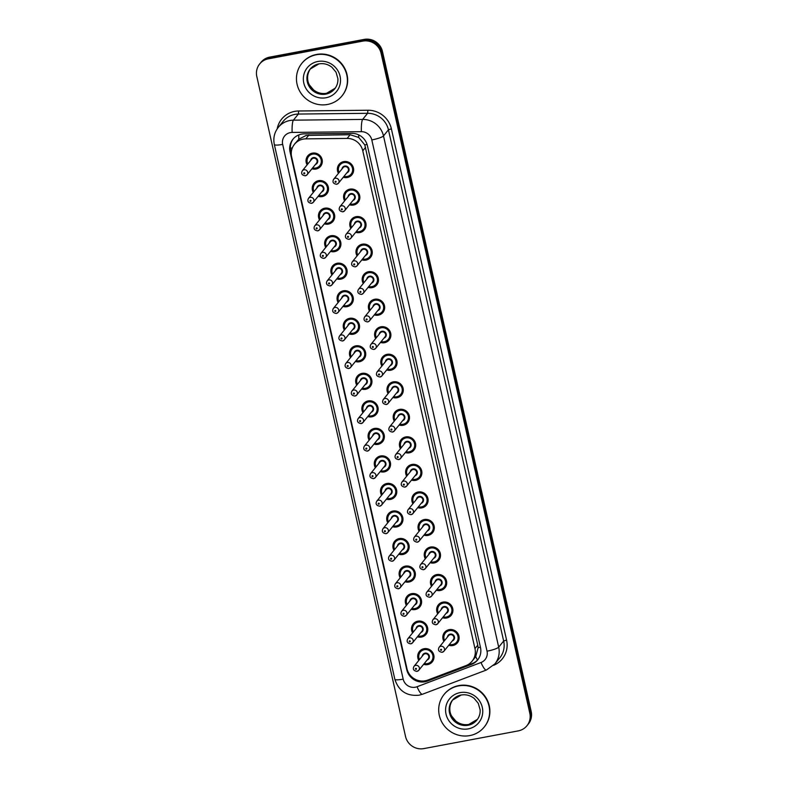 <?xml version="1.0" encoding="UTF-8"?>
<svg xmlns="http://www.w3.org/2000/svg" width="788" height="788" viewBox="0 0 788 788"><rect width="100%" height="100%" fill="white"/><g stroke="black" fill="none" stroke-linecap="round" stroke-linejoin="round"><path stroke-width="1.18" d="M344.651 200.871A8.274 7.969 39 0 1 349.921 189.14A8.274 7.969 39 0 1 358.136 202.299A8.274 7.969 39 0 1 349.468 204.781M350.857 228.402A8.274 7.969 39 0 1 356.127 216.67A8.274 7.969 39 0 1 364.342 229.83A8.274 7.969 39 0 1 355.674 232.312M357.062 255.942A8.274 7.969 39 0 1 362.332 244.201A8.274 7.969 39 0 1 370.547 257.361A8.274 7.969 39 0 1 361.879 259.843M363.268 283.473A8.274 7.969 39 0 1 368.538 271.732A8.274 7.969 39 0 1 376.753 284.892A8.274 7.969 39 0 1 368.085 287.374M369.474 311.004A8.274 7.969 39 0 1 374.743 299.263A8.274 7.969 39 0 1 382.958 312.422A8.274 7.969 39 0 1 374.29 314.904M375.679 338.535A8.274 7.969 39 0 1 380.949 326.793A8.274 7.969 39 0 1 389.164 339.953A8.274 7.969 39 0 1 380.496 342.435M381.885 366.065A8.274 7.969 39 0 1 387.154 354.324A8.274 7.969 39 0 1 395.369 367.484A8.274 7.969 39 0 1 386.701 369.966M388.08 393.596A8.274 7.969 39 0 1 393.35 381.855A8.274 7.969 39 0 1 401.565 395.015A8.274 7.969 39 0 1 392.907 397.497M394.286 421.127A8.274 7.969 39 0 1 399.555 409.386A8.274 7.969 39 0 1 407.77 422.545A8.274 7.969 39 0 1 399.102 425.037M400.491 448.658A8.274 7.969 39 0 1 405.761 436.916A8.274 7.969 39 0 1 413.976 450.076A8.274 7.969 39 0 1 405.308 452.568M406.697 476.188A8.274 7.969 39 0 1 411.966 464.457A8.274 7.969 39 0 1 420.181 477.617A8.274 7.969 39 0 1 411.513 480.099M412.902 503.719A8.274 7.969 39 0 1 418.172 491.988A8.274 7.969 39 0 1 426.387 505.147A8.274 7.969 39 0 1 417.719 507.63M419.108 531.25A8.274 7.969 39 0 1 424.377 519.519A8.274 7.969 39 0 1 432.592 532.678A8.274 7.969 39 0 1 423.924 535.16M425.313 558.781A8.274 7.969 39 0 1 430.583 547.049A8.274 7.969 39 0 1 438.798 560.209A8.274 7.969 39 0 1 430.13 562.691M431.519 586.311A8.274 7.969 39 0 1 436.788 574.58A8.274 7.969 39 0 1 445.003 587.74A8.274 7.969 39 0 1 436.335 590.222M437.724 613.842A8.274 7.969 39 0 1 442.994 602.111A8.274 7.969 39 0 1 451.209 615.27A8.274 7.969 39 0 1 442.541 617.753M443.92 641.373A8.274 7.969 39 0 1 449.19 629.642A8.274 7.969 39 0 1 457.414 642.801A8.274 7.969 39 0 1 448.746 645.283M338.446 173.34A8.274 7.969 39 0 1 343.716 161.609A8.274 7.969 39 0 1 351.931 174.769A8.274 7.969 39 0 1 343.263 177.251M313.319 192.4A8.274 7.969 39 0 1 318.588 180.669A8.274 7.969 39 0 1 326.803 193.828A8.274 7.969 39 0 1 318.135 196.311M319.524 219.931A8.274 7.969 39 0 1 324.794 208.199A8.274 7.969 39 0 1 333.009 221.359A8.274 7.969 39 0 1 324.341 223.841M325.73 247.462A8.274 7.969 39 0 1 330.999 235.73A8.274 7.969 39 0 1 339.214 248.89A8.274 7.969 39 0 1 330.546 251.372M331.935 274.992A8.274 7.969 39 0 1 337.205 263.261A8.274 7.969 39 0 1 345.42 276.421A8.274 7.969 39 0 1 336.752 278.903M338.141 302.533A8.274 7.969 39 0 1 343.41 290.792A8.274 7.969 39 0 1 351.625 303.951A8.274 7.969 39 0 1 342.957 306.434M344.336 330.064A8.274 7.969 39 0 1 349.606 318.322A8.274 7.969 39 0 1 357.831 331.482A8.274 7.969 39 0 1 349.163 333.964M350.542 357.594A8.274 7.969 39 0 1 355.812 345.853A8.274 7.969 39 0 1 364.026 359.013A8.274 7.969 39 0 1 355.358 361.495M356.747 385.125A8.274 7.969 39 0 1 362.017 373.384A8.274 7.969 39 0 1 370.232 386.544A8.274 7.969 39 0 1 361.564 389.026M362.953 412.656A8.274 7.969 39 0 1 368.223 400.915A8.274 7.969 39 0 1 376.437 414.074A8.274 7.969 39 0 1 367.769 416.556M369.158 440.187A8.274 7.969 39 0 1 374.428 428.445A8.274 7.969 39 0 1 382.643 441.605A8.274 7.969 39 0 1 373.975 444.087M375.364 467.717A8.274 7.969 39 0 1 380.634 455.976A8.274 7.969 39 0 1 388.848 469.136A8.274 7.969 39 0 1 380.18 471.628M381.569 495.248A8.274 7.969 39 0 1 386.839 483.507A8.274 7.969 39 0 1 395.054 496.676A8.274 7.969 39 0 1 386.386 499.159M387.775 522.779A8.274 7.969 39 0 1 393.045 511.048A8.274 7.969 39 0 1 401.259 524.207A8.274 7.969 39 0 1 392.591 526.689M393.98 550.31A8.274 7.969 39 0 1 399.25 538.578A8.274 7.969 39 0 1 407.465 551.738A8.274 7.969 39 0 1 398.797 554.22M400.186 577.84A8.274 7.969 39 0 1 405.456 566.109A8.274 7.969 39 0 1 413.67 579.269A8.274 7.969 39 0 1 405.002 581.751M406.381 605.371A8.274 7.969 39 0 1 411.651 593.64A8.274 7.969 39 0 1 419.876 606.799A8.274 7.969 39 0 1 411.208 609.282M412.587 632.902A8.274 7.969 39 0 1 417.857 621.171A8.274 7.969 39 0 1 426.072 634.33A8.274 7.969 39 0 1 417.404 636.812M418.792 660.433A8.274 7.969 39 0 1 424.062 648.701A8.274 7.969 39 0 1 432.277 661.861A8.274 7.969 39 0 1 423.609 664.343M307.113 164.869A8.274 7.969 39 0 1 312.383 153.138A8.274 7.969 39 0 1 320.598 166.298A8.274 7.969 39 0 1 311.93 168.78M472.101 661.181L475.716 656.64L478.109 647.687L477.764 645.185L364.805 144.933L358.707 137.437L350.148 134.718L306.148 135.447L298.78 139.23L294.485 144.273A15.504 14.942 -141 0 0 291.619 156.832L406.963 668.677A15.504 14.942 -141 0 0 427.776 680.083L465.954 665.614A15.504 14.942 -141 0 0 472.101 661.181A15.504 14.942 -141 0 0 474.967 648.622L362.776 150.794A15.504 14.942 -141 0 0 347.153 138.422L305.803 138.865A15.504 14.942 -141 0 0 303.163 139.121A15.504 14.942 -141 0 0 294.485 144.273M529.802 713.189L530.491 712.332A15.504 14.942 39 0 1 527.625 724.891A15.504 14.942 39 0 0 530.491 712.332L381.766 52.372L530.491 712.332L531.191 711.475A15.504 14.942 39 0 1 528.324 724.034L526.936 725.748A15.504 14.942 39 0 1 518.248 730.89L423.806 748.6A15.504 14.942 39 0 1 405.534 736.485L256.809 76.525A15.504 14.942 39 0 1 259.676 63.966A15.504 14.942 39 0 1 268.363 58.824L362.795 41.114A15.504 14.942 39 0 1 381.067 53.229L529.802 713.189A15.504 14.942 39 0 1 526.936 725.748M362.795 41.114L363.495 40.257A15.504 14.942 39 0 1 381.766 52.372A15.504 14.942 39 0 0 363.495 40.257L269.053 57.967L363.495 40.257L364.194 39.4A15.504 14.942 39 0 1 382.466 51.515L531.191 711.475M259.676 63.966L260.375 63.109A15.504 14.942 39 0 1 269.053 57.967A15.504 14.942 39 0 0 260.375 63.109L261.064 62.252A15.504 14.942 39 0 1 269.752 57.11L364.194 39.4M301.597 134.118A15.504 14.942 -141 0 0 292.909 139.269A15.504 14.942 -141 0 0 290.043 151.828L406.746 669.652A15.504 14.942 -141 0 0 427.549 681.049L471.46 664.412A15.504 14.942 -141 0 0 477.607 659.989A15.504 14.942 -141 0 0 480.473 647.421L367.415 145.721A15.504 14.942 -141 0 0 351.783 133.349L304.237 133.862A15.504 14.942 -141 0 0 301.597 134.118M291.245 153.187L290.742 150.971A15.504 14.942 39 0 1 293.274 138.846M477.952 659.546A15.504 14.942 39 0 1 472.16 663.555L428.248 680.192A15.504 14.942 39 0 1 419.049 680.674M327.522 104.459A25.846 24.901 39 0 1 300.405 92.354A25.846 24.901 39 0 1 301.853 63.335A25.846 24.901 39 0 1 316.323 54.766A25.846 24.901 39 0 1 343.45 66.872A25.846 24.901 39 0 1 342.002 95.89A25.846 24.901 39 0 1 327.522 104.459M301.853 63.335L302.109 63.01A25.846 24.901 39 0 1 316.589 54.441A25.846 24.901 39 0 1 343.706 66.547A25.846 24.901 39 0 1 342.258 95.565L342.002 95.89M469.756 735.598A25.846 24.901 39 0 1 442.639 723.492A25.846 24.901 39 0 1 444.087 694.474A25.846 24.901 39 0 1 458.557 685.905A25.846 24.901 39 0 1 485.684 698.001A25.846 24.901 39 0 1 484.236 727.029A25.846 24.901 39 0 1 469.756 735.598M444.087 694.474L444.343 694.149A25.846 24.901 39 0 1 458.823 685.58A25.846 24.901 39 0 1 485.94 697.685A25.846 24.901 39 0 1 484.492 726.703L484.236 727.029M308.807 135.162L305.803 138.865M292.328 147.917A15.504 2.62 167.3 0 1 290.378 148.203M295.667 142.805A5.171 4.984 -141 0 0 294.614 144.106M367.07 144.46A15.504 2.62 167.3 0 1 364.805 144.933M358.707 137.437A15.504 2.699 -90.6 0 1 358.727 134.896M480.424 647.194A15.504 2.62 167.3 0 1 478.109 647.687M298.78 139.23A15.504 2.699 -90.6 0 1 298.8 134.935M477.518 660.019A15.504 3.615 -110.7 0 1 475.716 656.64M350.148 134.718L347.153 138.422M365.573 147.356L362.776 150.794M477.764 645.185L474.967 648.622M269.752 57.11L268.363 58.824M382.466 51.515L381.067 53.229M290.742 150.971L290.043 151.828M290.378 132.601A10.333 9.958 -141 0 0 282.675 144.401L403.18 679.128A10.333 9.958 -141 0 0 417.049 686.732L481.015 662.501A10.333 9.958 -141 0 0 487.023 651.174L371.808 139.929A10.333 9.958 -141 0 0 361.387 131.675L292.131 132.423A10.333 9.958 -141 0 0 290.378 132.601M278.292 127.37A20.675 19.927 39 0 1 289.876 120.515A20.675 19.927 39 0 1 293.392 120.17L298.356 114.053A20.675 19.927 -141 0 0 294.83 114.398A20.675 19.927 -141 0 0 283.256 121.253L278.292 127.37C274.352 132.463 273.032 138.176 274.332 144.529A10.333 1.753 -12.7 0 0 282.675 144.401M274.332 144.529L394.837 679.256C398.669 691.007 406.726 696.336 419.009 695.213L422.457 694.248A10.333 2.413 -110.7 0 1 417.049 686.732M277.189 128.877A23.256 22.409 39 0 1 294.712 111.374A23.256 22.409 39 0 1 298.672 110.99L367.917 110.241A23.256 22.409 39 0 1 391.37 128.799L506.576 640.043A23.256 22.409 39 0 1 493.633 665.299M292.131 132.423A10.333 1.803 -90.6 0 1 293.392 120.17L362.647 119.421L367.602 113.305L298.356 114.053L298.672 110.99M361.387 131.675A10.333 1.803 -90.6 0 1 362.647 119.421A20.675 19.927 39 0 1 383.49 135.92L388.445 129.803A20.675 19.927 -141 0 0 367.602 113.305L367.917 110.241M371.808 139.929A10.333 1.753 -12.7 0 0 383.49 135.92L498.696 647.155L503.66 641.048L388.445 129.803L391.37 128.799M487.023 651.174A10.333 1.753 -12.7 0 0 498.696 647.155A20.675 19.927 39 0 1 494.874 663.91L499.838 657.793A20.675 19.927 -141 0 0 503.66 641.048L506.576 640.043M422.457 694.248L486.413 670.017A10.333 2.413 -110.7 0 1 481.015 662.501M394.837 679.256A10.333 1.753 -12.7 0 0 403.18 679.128M472.16 663.555L471.46 664.412M428.248 680.192L427.549 681.049M309.901 154.044L308.236 156.093L306.63 161.176L307.527 164.357A7.752 7.466 39 0 1 312.58 153.522A7.752 7.466 39 0 1 320.283 165.864A7.752 7.466 39 0 1 312.363 168.248M312.619 167.933A7.24 6.974 -141 0 0 321.13 159.777A7.24 6.974 -141 0 0 312.609 154.133A7.24 6.974 -141 0 0 307.803 164.022M310.639 160.525A3.615 3.487 39 0 1 317.594 160.181A3.615 3.487 39 0 1 315.456 164.436M302.287 170.829C300.888 173.567 301.883 175.222 305.281 175.822L307.103 174.729L316.5 163.146A3.103 2.985 -141 0 0 313.417 158.211A3.103 2.985 -141 0 0 311.684 159.245L302.287 170.829A3.103 2.985 39 0 1 307.281 171.252A3.103 2.985 39 0 1 305.37 175.763M304.375 173.813A0.512 0.502 -141 0 0 304.759 173.222A0.512 0.502 -141 0 0 304.148 172.818A0.512 0.502 -141 0 0 303.764 173.409A0.512 0.502 -141 0 0 304.375 173.813M341.234 162.525L339.579 164.564L337.963 169.647L338.87 172.828A7.752 7.466 39 0 1 343.913 161.993A7.752 7.466 39 0 1 351.615 174.335A7.752 7.466 39 0 1 343.696 176.719M343.952 176.404A7.24 6.974 -141 0 0 352.472 168.258A7.24 6.974 -141 0 0 343.942 162.604A7.24 6.974 -141 0 0 339.135 172.503M341.972 168.996A3.615 3.487 39 0 1 348.926 168.652A3.615 3.487 39 0 1 346.789 172.907M333.619 179.3C332.221 182.038 333.216 183.702 336.614 184.293L338.436 183.21L347.833 171.617A3.103 2.985 -141 0 0 344.75 166.682A3.103 2.985 -141 0 0 343.016 167.716L333.619 179.3A3.103 2.985 39 0 1 338.613 179.723A3.103 2.985 39 0 1 336.703 184.234M335.481 181.289A0.512 0.502 -141 0 0 335.097 181.88A0.512 0.502 -141 0 0 335.708 182.284A0.512 0.502 -141 0 0 336.092 181.693A0.512 0.502 -141 0 0 335.481 181.289M310.216 69.048L318.933 63.887C323.641 63.099 327.956 64.202 331.876 67.216L336.033 72.191L337.904 78.711C338.091 82.563 337.018 85.961 334.683 88.886A15.75 15.179 39 0 1 325.858 94.117A15.75 15.179 39 0 1 309.329 86.739A15.75 15.179 39 0 1 310.216 69.048A15.75 15.179 39 0 1 318.815 63.867M326.015 97.742A18.853 18.173 39 0 1 303.794 83.016A18.853 18.173 39 0 1 317.84 61.484A18.853 18.173 39 0 1 340.061 76.209A18.853 18.173 39 0 1 326.015 97.742M334.979 88.512A15.75 15.179 39 0 1 326.468 93.368A15.75 15.179 39 0 1 310.068 86.197A15.75 15.179 39 0 1 310.521 68.674M316.106 181.585L314.442 183.624L312.826 188.706L313.732 191.888A7.752 7.466 39 0 1 318.785 181.053A7.752 7.466 39 0 1 326.488 193.395A7.752 7.466 39 0 1 318.559 195.779M318.825 195.463A7.24 6.974 -141 0 0 327.335 187.317A7.24 6.974 -141 0 0 318.815 181.664A7.24 6.974 -141 0 0 314.008 191.563M316.845 188.056A3.615 3.487 39 0 1 323.789 187.711A3.615 3.487 39 0 1 321.662 191.967M308.492 198.359C307.093 201.098 308.088 202.762 311.487 203.353L313.309 202.27L322.706 190.676A3.103 2.985 -141 0 0 319.623 185.741A3.103 2.985 -141 0 0 317.889 186.776L308.492 198.359A3.103 2.985 39 0 1 313.476 198.783A3.103 2.985 39 0 1 311.565 203.294M310.57 201.344A0.512 0.502 -141 0 0 310.964 200.753A0.512 0.502 -141 0 0 310.354 200.349A0.512 0.502 -141 0 0 309.97 200.94A0.512 0.502 -141 0 0 310.57 201.344M322.312 209.115L320.647 211.154L319.032 216.237L319.938 219.419A7.752 7.466 39 0 1 324.991 208.584A7.752 7.466 39 0 1 332.694 220.926A7.752 7.466 39 0 1 324.764 223.309M325.03 222.994A7.24 6.974 -141 0 0 333.541 214.848A7.24 6.974 -141 0 0 325.02 209.194A7.24 6.974 -141 0 0 320.204 219.094M323.041 215.587A3.615 3.487 39 0 1 329.995 215.242A3.615 3.487 39 0 1 327.867 219.497M314.698 225.89C313.299 228.628 314.294 230.293 317.692 230.884L319.514 229.8L328.911 218.207A3.103 2.985 -141 0 0 325.828 213.272A3.103 2.985 -141 0 0 324.085 214.306L314.698 225.89A3.103 2.985 39 0 1 319.682 226.314A3.103 2.985 39 0 1 317.771 230.825M316.776 228.875A0.512 0.502 -141 0 0 317.16 228.284A0.512 0.502 -141 0 0 316.559 227.88A0.512 0.502 -141 0 0 316.175 228.471A0.512 0.502 -141 0 0 316.776 228.875M328.517 236.646L326.853 238.685L325.237 243.768L326.143 246.949A7.752 7.466 39 0 1 331.196 236.114A7.752 7.466 39 0 1 338.899 248.456A7.752 7.466 39 0 1 330.97 250.84M331.226 250.525A7.24 6.974 -141 0 0 339.746 242.379A7.24 6.974 -141 0 0 331.226 236.725A7.24 6.974 -141 0 0 326.409 246.624M329.246 243.118A3.615 3.487 39 0 1 336.2 242.783A3.615 3.487 39 0 1 334.063 247.028M320.893 253.421C319.504 256.159 320.499 257.824 323.898 258.415L325.72 257.331L335.107 245.738A3.103 2.985 -141 0 0 332.034 240.803A3.103 2.985 -141 0 0 330.29 241.837L320.893 253.421A3.103 2.985 39 0 1 325.887 253.844A3.103 2.985 39 0 1 323.976 258.356M322.981 256.405A0.512 0.502 -141 0 0 323.366 255.814A0.512 0.502 -141 0 0 322.755 255.411A0.512 0.502 -141 0 0 322.371 256.001A0.512 0.502 -141 0 0 322.981 256.405M334.723 264.177L333.058 266.226L331.443 271.299L332.349 274.48A7.752 7.466 39 0 1 337.402 263.645A7.752 7.466 39 0 1 345.105 275.987A7.752 7.466 39 0 1 337.175 278.381M337.431 278.056A7.24 6.974 -141 0 0 345.952 269.91A7.24 6.974 -141 0 0 337.422 264.256A7.24 6.974 -141 0 0 332.615 274.155M335.452 270.648A3.615 3.487 39 0 1 342.406 270.314A3.615 3.487 39 0 1 340.268 274.559M327.099 280.952C325.71 283.69 326.705 285.354 330.103 285.945L331.915 284.862L341.312 273.269A3.103 2.985 -141 0 0 338.239 268.334A3.103 2.985 -141 0 0 336.496 269.368L327.099 280.952A3.103 2.985 39 0 1 332.093 281.375A3.103 2.985 39 0 1 330.182 285.886M329.187 283.936A0.512 0.502 -141 0 0 329.571 283.345A0.512 0.502 -141 0 0 328.96 282.941A0.512 0.502 -141 0 0 328.576 283.532A0.512 0.502 -141 0 0 329.187 283.936M345.085 200.349A7.752 7.466 39 0 1 350.118 189.524A7.752 7.466 39 0 1 357.821 201.866A7.752 7.466 39 0 1 349.902 204.25M350.158 203.934A7.24 6.974 -141 0 0 358.678 195.788A7.24 6.974 -141 0 0 350.148 190.135A7.24 6.974 -141 0 0 345.341 200.034M348.178 196.527A3.615 3.487 39 0 1 355.132 196.182A3.615 3.487 39 0 1 352.994 200.438M339.825 206.83C338.426 209.569 339.421 211.233 342.819 211.824L344.642 210.741L354.039 199.147A3.103 2.985 -141 0 0 350.956 194.212A3.103 2.985 -141 0 0 349.222 195.247L339.825 206.83A3.103 2.985 39 0 1 344.819 207.254A3.103 2.985 39 0 1 342.908 211.765M341.687 208.82A0.512 0.502 -141 0 0 341.303 209.411A0.512 0.502 -141 0 0 341.913 209.815A0.512 0.502 -141 0 0 342.297 209.224A0.512 0.502 -141 0 0 341.687 208.82M351.281 227.88A7.752 7.466 39 0 1 356.324 217.055A7.752 7.466 39 0 1 364.026 229.397A7.752 7.466 39 0 1 356.107 231.79M356.363 231.465A7.24 6.974 -141 0 0 364.874 223.319A7.24 6.974 -141 0 0 356.353 217.665A7.24 6.974 -141 0 0 351.546 227.565M354.383 224.058A3.615 3.487 39 0 1 361.337 223.723A3.615 3.487 39 0 1 359.2 227.968M346.031 234.361C344.632 237.099 345.627 238.764 349.025 239.355L350.847 238.272L360.244 226.678A3.103 2.985 -141 0 0 357.161 221.743A3.103 2.985 -141 0 0 355.427 222.777L346.031 234.361A3.103 2.985 39 0 1 351.015 234.785A3.103 2.985 39 0 1 349.104 239.296M347.892 236.351A0.512 0.502 -141 0 0 347.508 236.942A0.512 0.502 -141 0 0 348.109 237.346A0.512 0.502 -141 0 0 348.503 236.755A0.512 0.502 -141 0 0 347.892 236.351M357.486 255.411A7.752 7.466 39 0 1 362.529 244.595A7.752 7.466 39 0 1 370.232 256.927A7.752 7.466 39 0 1 362.303 259.321M362.569 258.996A7.24 6.974 -141 0 0 371.079 250.85A7.24 6.974 -141 0 0 362.559 245.196A7.24 6.974 -141 0 0 357.742 255.095M360.579 251.599A3.615 3.487 39 0 1 367.533 251.254A3.615 3.487 39 0 1 365.405 255.499M352.236 261.892C350.837 264.63 351.832 266.295 355.23 266.886L357.053 265.802L366.45 254.209A3.103 2.985 -141 0 0 363.366 249.274A3.103 2.985 -141 0 0 361.623 250.308L352.236 261.892A3.103 2.985 39 0 1 357.22 262.315A3.103 2.985 39 0 1 355.309 266.827M354.098 263.891A0.512 0.502 -141 0 0 353.714 264.472A0.512 0.502 -141 0 0 354.314 264.876A0.512 0.502 -141 0 0 354.699 264.295A0.512 0.502 -141 0 0 354.098 263.891M452.44 700.177L461.167 695.026C465.866 694.228 470.18 695.341 474.11 698.345L478.267 703.329L480.138 709.85C480.325 713.701 479.252 717.09 476.917 720.025A15.75 15.179 39 0 1 468.092 725.255A15.75 15.179 39 0 1 451.563 717.868A15.75 15.179 39 0 1 452.44 700.177A15.75 15.179 39 0 1 461.049 694.996M468.249 728.88A18.853 18.173 39 0 1 446.028 714.145A18.853 18.173 39 0 1 460.074 692.622A18.853 18.173 39 0 1 482.295 707.348A18.853 18.173 39 0 1 468.249 728.88M477.213 719.651A15.75 15.179 39 0 1 468.702 724.497A15.75 15.179 39 0 1 452.302 717.336A15.75 15.179 39 0 1 452.755 699.813M340.918 291.708L339.264 293.757L337.648 298.829L338.554 302.011A7.752 7.466 39 0 1 343.607 291.186A7.752 7.466 39 0 1 351.31 303.518A7.752 7.466 39 0 1 346.966 306.089L351.31 303.518L352.965 301.469M343.637 305.586A7.24 6.974 -141 0 0 352.157 297.44A7.24 6.974 -141 0 0 343.627 291.787A7.24 6.974 -141 0 0 338.82 301.686M341.657 298.189A3.615 3.487 39 0 1 348.611 297.844A3.615 3.487 39 0 1 346.474 302.09M333.304 308.482C331.906 311.221 332.91 312.885 336.309 313.476L338.121 312.393L347.518 300.799A3.103 2.985 -141 0 0 344.435 295.864A3.103 2.985 -141 0 0 342.701 296.899L333.304 308.482A3.103 2.985 39 0 1 338.298 308.906A3.103 2.985 39 0 1 336.387 313.417M335.392 311.467A0.512 0.502 -141 0 0 335.777 310.886A0.512 0.502 -141 0 0 335.166 310.482A0.512 0.502 -141 0 0 334.782 311.063A0.512 0.502 -141 0 0 335.392 311.467M346.927 306.099A7.752 7.466 39 0 1 343.381 305.911M347.124 319.239L345.469 321.287L343.854 326.36L344.76 329.542A7.752 7.466 39 0 1 349.813 318.716A7.752 7.466 39 0 1 357.516 331.049A7.752 7.466 39 0 1 353.172 333.619L357.516 331.049L359.17 329M349.842 333.117A7.24 6.974 -141 0 0 358.363 324.971A7.24 6.974 -141 0 0 349.833 319.317A7.24 6.974 -141 0 0 345.026 329.217M347.863 325.72A3.615 3.487 39 0 1 354.817 325.375A3.615 3.487 39 0 1 352.679 329.62M339.51 336.013C338.111 338.751 339.116 340.416 342.504 341.007L344.326 339.923L353.723 328.33A3.103 2.985 -141 0 0 350.64 323.395A3.103 2.985 -141 0 0 348.907 324.429L339.51 336.013A3.103 2.985 39 0 1 344.504 336.437A3.103 2.985 39 0 1 342.593 340.948M341.598 339.007A0.512 0.502 -141 0 0 341.982 338.416A0.512 0.502 -141 0 0 341.371 338.013A0.512 0.502 -141 0 0 340.987 338.604A0.512 0.502 -141 0 0 341.598 339.007M353.132 333.629A7.752 7.466 39 0 1 349.586 333.442M353.329 346.769L351.675 348.818L350.059 353.891L350.965 357.082A7.752 7.466 39 0 1 356.018 346.247A7.752 7.466 39 0 1 363.721 358.579A7.752 7.466 39 0 1 355.792 360.973M356.048 360.648A7.24 6.974 -141 0 0 364.568 352.502A7.24 6.974 -141 0 0 356.038 346.848A7.24 6.974 -141 0 0 351.231 356.747M354.068 353.251A3.615 3.487 39 0 1 361.022 352.906A3.615 3.487 39 0 1 358.885 357.151M345.715 363.544C344.317 366.282 345.321 367.947 348.71 368.538L350.532 367.454L359.929 355.871A3.103 2.985 -141 0 0 356.846 350.936A3.103 2.985 -141 0 0 355.112 351.96L345.715 363.544A3.103 2.985 39 0 1 350.709 363.967A3.103 2.985 39 0 1 348.798 368.479M347.804 366.538A0.512 0.502 -141 0 0 348.188 365.947A0.512 0.502 -141 0 0 347.577 365.543A0.512 0.502 -141 0 0 347.193 366.134A0.512 0.502 -141 0 0 347.804 366.538M363.692 282.941A7.752 7.466 39 0 1 368.735 272.126A7.752 7.466 39 0 1 376.437 284.458A7.752 7.466 39 0 1 368.508 286.852M368.764 286.527A7.24 6.974 -141 0 0 377.285 278.381A7.24 6.974 -141 0 0 368.764 272.727A7.24 6.974 -141 0 0 363.948 282.626M366.784 279.129A3.615 3.487 39 0 1 373.739 278.785A3.615 3.487 39 0 1 371.601 283.03M358.441 289.423C357.043 292.161 358.038 293.826 361.436 294.416L363.258 293.333L372.645 281.74A3.103 2.985 -141 0 0 369.572 276.805A3.103 2.985 -141 0 0 367.829 277.839L358.441 289.423A3.103 2.985 39 0 1 363.426 289.846A3.103 2.985 39 0 1 361.515 294.357M360.303 291.422A0.512 0.502 -141 0 0 359.909 292.013A0.512 0.502 -141 0 0 360.52 292.417A0.512 0.502 -141 0 0 360.904 291.826A0.512 0.502 -141 0 0 360.303 291.422M369.897 310.472A7.752 7.466 39 0 1 374.94 299.657A7.752 7.466 39 0 1 382.643 311.989A7.752 7.466 39 0 1 374.714 314.382M374.97 314.057A7.24 6.974 -141 0 0 383.49 305.911A7.24 6.974 -141 0 0 374.96 300.258A7.24 6.974 -141 0 0 370.153 310.157M372.99 306.66A3.615 3.487 39 0 1 379.944 306.315A3.615 3.487 39 0 1 377.807 310.561M364.637 316.953C363.248 319.692 364.243 321.356 367.641 321.947L369.464 320.864L378.851 309.28A3.103 2.985 -141 0 0 375.777 304.345A3.103 2.985 -141 0 0 374.034 305.37L364.637 316.953A3.103 2.985 39 0 1 369.631 317.377A3.103 2.985 39 0 1 367.72 321.888M366.499 318.953A0.512 0.502 -141 0 0 366.115 319.544A0.512 0.502 -141 0 0 366.725 319.948A0.512 0.502 -141 0 0 367.109 319.357A0.512 0.502 -141 0 0 366.499 318.953M384.465 342.1A7.752 7.466 39 0 1 380.919 341.913M376.103 338.003A7.752 7.466 39 0 1 381.146 327.187A7.752 7.466 39 0 1 388.848 339.52A7.752 7.466 39 0 1 384.505 342.091L388.848 339.52L390.503 337.471M381.175 341.598A7.24 6.974 -141 0 0 389.696 333.442A7.24 6.974 -141 0 0 381.165 327.788A7.24 6.974 -141 0 0 376.359 337.688M379.195 334.191A3.615 3.487 39 0 1 386.15 333.846A3.615 3.487 39 0 1 384.012 338.091M370.843 344.484C369.444 347.222 370.449 348.887 373.847 349.478L375.659 348.394L385.056 336.811A3.103 2.985 -141 0 0 381.973 331.876A3.103 2.985 -141 0 0 380.24 332.9L370.843 344.484A3.103 2.985 39 0 1 375.837 344.908A3.103 2.985 39 0 1 373.926 349.419M372.704 346.484A0.512 0.502 -141 0 0 372.32 347.075A0.512 0.502 -141 0 0 372.931 347.478A0.512 0.502 -141 0 0 373.315 346.887A0.512 0.502 -141 0 0 372.704 346.484M359.535 374.3L357.88 376.349L356.265 381.422L357.171 384.613A7.752 7.466 39 0 1 362.214 373.778A7.752 7.466 39 0 1 369.917 386.11A7.752 7.466 39 0 1 361.997 388.504M362.253 388.189A7.24 6.974 -141 0 0 370.774 380.033A7.24 6.974 -141 0 0 362.244 374.379A7.24 6.974 -141 0 0 357.437 384.278M360.274 380.781A3.615 3.487 39 0 1 367.228 380.437A3.615 3.487 39 0 1 365.09 384.682M351.921 391.075C350.522 393.813 351.527 395.478 354.915 396.069L356.737 394.985L366.134 383.401A3.103 2.985 -141 0 0 363.051 378.467A3.103 2.985 -141 0 0 361.318 379.491L351.921 391.075A3.103 2.985 39 0 1 356.915 391.498A3.103 2.985 39 0 1 355.004 396.009M354.009 394.069A0.512 0.502 -141 0 0 354.393 393.478A0.512 0.502 -141 0 0 353.782 393.074A0.512 0.502 -141 0 0 353.398 393.665A0.512 0.502 -141 0 0 354.009 394.069M365.74 401.831L364.086 403.88L362.47 408.952L363.366 412.144A7.752 7.466 39 0 1 368.42 401.309A7.752 7.466 39 0 1 376.122 413.641A7.752 7.466 39 0 1 371.778 416.212L376.122 413.641L377.787 411.602M368.459 415.719A7.24 6.974 -141 0 0 376.979 407.563A7.24 6.974 -141 0 0 368.449 401.91A7.24 6.974 -141 0 0 363.642 411.809M366.479 408.312A3.615 3.487 39 0 1 373.433 407.967A3.615 3.487 39 0 1 371.296 412.213M358.126 418.615C356.728 421.344 357.722 423.008 361.121 423.599L362.943 422.516L372.34 410.932A3.103 2.985 -141 0 0 369.257 405.997A3.103 2.985 -141 0 0 367.523 407.022L358.126 418.615A3.103 2.985 39 0 1 363.12 419.039A3.103 2.985 39 0 1 361.209 423.55M360.214 421.6A0.512 0.502 -141 0 0 360.599 421.009A0.512 0.502 -141 0 0 359.988 420.605A0.512 0.502 -141 0 0 359.604 421.196A0.512 0.502 -141 0 0 360.214 421.6M371.749 416.222A7.752 7.466 39 0 1 368.203 416.034M371.946 429.361L370.281 431.41L368.676 436.483L369.572 439.674A7.752 7.466 39 0 1 374.625 428.839A7.752 7.466 39 0 1 382.328 441.172A7.752 7.466 39 0 1 377.984 443.743L382.328 441.172L383.992 439.133M374.664 443.25A7.24 6.974 -141 0 0 383.175 435.094A7.24 6.974 -141 0 0 374.655 429.44A7.24 6.974 -141 0 0 369.848 439.34M372.685 435.843A3.615 3.487 39 0 1 379.639 435.498A3.615 3.487 39 0 1 377.501 439.743M364.332 446.146C362.933 448.874 363.928 450.539 367.326 451.13L369.148 450.046L378.545 438.463A3.103 2.985 -141 0 0 375.462 433.528A3.103 2.985 -141 0 0 373.729 434.552L364.332 446.146A3.103 2.985 39 0 1 369.316 446.569A3.103 2.985 39 0 1 367.415 451.081M366.41 449.13A0.512 0.502 -141 0 0 366.804 448.539A0.512 0.502 -141 0 0 366.193 448.136A0.512 0.502 -141 0 0 365.809 448.727A0.512 0.502 -141 0 0 366.41 449.13M377.954 443.752A7.752 7.466 39 0 1 374.408 443.565M378.151 456.892L376.487 458.941L374.871 464.024L375.777 467.205A7.752 7.466 39 0 1 380.831 456.37A7.752 7.466 39 0 1 388.533 468.702A7.752 7.466 39 0 1 380.604 471.096M380.87 470.781A7.24 6.974 -141 0 0 389.38 462.625A7.24 6.974 -141 0 0 380.86 456.971A7.24 6.974 -141 0 0 376.043 466.87M378.88 463.374A3.615 3.487 39 0 1 385.834 463.029A3.615 3.487 39 0 1 383.707 467.284M370.537 473.677C369.139 476.405 370.133 478.07 373.532 478.661L375.354 477.577L384.751 465.994A3.103 2.985 -141 0 0 381.668 461.059A3.103 2.985 -141 0 0 379.924 462.083L370.537 473.677A3.103 2.985 39 0 1 375.521 474.1A3.103 2.985 39 0 1 373.611 478.611M372.616 476.661A0.512 0.502 -141 0 0 373 476.07A0.512 0.502 -141 0 0 372.399 475.666A0.512 0.502 -141 0 0 372.015 476.257A0.512 0.502 -141 0 0 372.616 476.661M384.357 484.423L382.692 486.472L381.077 491.554L381.983 494.736A7.752 7.466 39 0 1 387.036 483.901A7.752 7.466 39 0 1 394.739 496.243A7.752 7.466 39 0 1 390.395 498.814M387.066 498.311A7.24 6.974 -141 0 0 395.586 490.156A7.24 6.974 -141 0 0 387.066 484.502A7.24 6.974 -141 0 0 382.249 494.401M385.086 490.904A3.615 3.487 39 0 1 392.04 490.56A3.615 3.487 39 0 1 389.912 494.815M376.743 501.207C375.344 503.936 376.339 505.6 379.737 506.191L381.559 505.108L390.956 493.524A3.103 2.985 -141 0 0 387.873 488.59A3.103 2.985 -141 0 0 386.13 489.614L376.743 501.207A3.103 2.985 39 0 1 381.727 501.631A3.103 2.985 39 0 1 379.816 506.142M378.821 504.192A0.512 0.502 -141 0 0 379.205 503.601A0.512 0.502 -141 0 0 378.604 503.197A0.512 0.502 -141 0 0 378.21 503.788A0.512 0.502 -141 0 0 378.821 504.192M396.394 494.194L394.739 496.243L390.375 498.824A7.752 7.466 39 0 1 386.809 498.627M390.671 369.631A7.752 7.466 39 0 1 387.125 369.444M382.308 365.534A7.752 7.466 39 0 1 387.351 354.718A7.752 7.466 39 0 1 395.054 367.05A7.752 7.466 39 0 1 390.71 369.621L395.054 367.05L396.709 365.011M387.381 369.129A7.24 6.974 -141 0 0 395.901 360.973A7.24 6.974 -141 0 0 387.371 355.319A7.24 6.974 -141 0 0 382.564 365.218M385.401 361.722A3.615 3.487 39 0 1 392.355 361.377A3.615 3.487 39 0 1 390.218 365.622M377.048 372.015C375.649 374.753 376.654 376.418 380.043 377.009L381.865 375.925L391.262 364.342A3.103 2.985 -141 0 0 388.179 359.407A3.103 2.985 -141 0 0 386.445 360.431L377.048 372.015A3.103 2.985 39 0 1 382.042 372.448A3.103 2.985 39 0 1 380.131 376.959M378.91 374.014A0.512 0.502 -141 0 0 378.526 374.605A0.512 0.502 -141 0 0 379.136 375.009A0.512 0.502 -141 0 0 379.521 374.418A0.512 0.502 -141 0 0 378.91 374.014M388.514 393.064A7.752 7.466 39 0 1 393.557 382.249A7.752 7.466 39 0 1 401.259 394.581A7.752 7.466 39 0 1 393.33 396.975M393.586 396.659A7.24 6.974 -141 0 0 402.107 388.504A7.24 6.974 -141 0 0 393.576 382.85A7.24 6.974 -141 0 0 388.77 392.749M391.606 389.252A3.615 3.487 39 0 1 398.561 388.908A3.615 3.487 39 0 1 396.423 393.153M383.254 399.555C381.855 402.284 382.86 403.949 386.248 404.539L388.07 403.456L397.467 391.872A3.103 2.985 -141 0 0 394.384 386.938A3.103 2.985 -141 0 0 392.651 387.962L383.254 399.555A3.103 2.985 39 0 1 388.248 399.979A3.103 2.985 39 0 1 386.337 404.49M385.115 401.545A0.512 0.502 -141 0 0 384.731 402.136A0.512 0.502 -141 0 0 385.342 402.54A0.512 0.502 -141 0 0 385.726 401.949A0.512 0.502 -141 0 0 385.115 401.545M403.082 424.693A7.752 7.466 39 0 1 399.536 424.505M394.719 420.595A7.752 7.466 39 0 1 399.762 409.78A7.752 7.466 39 0 1 407.455 422.112A7.752 7.466 39 0 1 403.121 424.693L407.455 422.112L409.12 420.073M399.792 424.19A7.24 6.974 -141 0 0 408.312 416.034A7.24 6.974 -141 0 0 399.782 410.381A7.24 6.974 -141 0 0 394.975 420.28M397.812 416.783A3.615 3.487 39 0 1 404.766 416.438A3.615 3.487 39 0 1 402.629 420.694M389.459 427.086C388.06 429.815 389.065 431.479 392.454 432.07L394.276 430.987L403.673 419.403A3.103 2.985 -141 0 0 400.59 414.468A3.103 2.985 -141 0 0 398.856 415.493L389.459 427.086A3.103 2.985 39 0 1 394.453 427.51A3.103 2.985 39 0 1 392.542 432.021M391.321 429.076A0.512 0.502 -141 0 0 390.937 429.667A0.512 0.502 -141 0 0 391.547 430.071A0.512 0.502 -141 0 0 391.931 429.48A0.512 0.502 -141 0 0 391.321 429.076M409.287 452.223A7.752 7.466 39 0 1 405.741 452.036M400.925 448.126A7.752 7.466 39 0 1 405.958 437.31A7.752 7.466 39 0 1 413.661 449.652A7.752 7.466 39 0 1 409.327 452.223L413.661 449.652L415.325 447.604M405.997 451.721A7.24 6.974 -141 0 0 414.518 443.565A7.24 6.974 -141 0 0 405.987 437.911A7.24 6.974 -141 0 0 401.181 447.811M404.017 444.314A3.615 3.487 39 0 1 410.972 443.969A3.615 3.487 39 0 1 408.834 448.224M395.665 454.617C394.266 457.345 395.261 459.01 398.659 459.601L400.481 458.517L409.878 446.934A3.103 2.985 -141 0 0 406.795 441.999A3.103 2.985 -141 0 0 405.062 443.023L395.665 454.617A3.103 2.985 39 0 1 400.659 455.04A3.103 2.985 39 0 1 398.748 459.552M397.526 456.607A0.512 0.502 -141 0 0 397.142 457.198A0.512 0.502 -141 0 0 397.753 457.601A0.512 0.502 -141 0 0 398.137 457.01A0.512 0.502 -141 0 0 397.526 456.607M409.484 465.363L407.82 467.412L406.214 472.495L407.11 475.676A7.752 7.466 39 0 1 412.163 464.841A7.752 7.466 39 0 1 419.866 477.183A7.752 7.466 39 0 1 411.947 479.567M412.203 479.252A7.24 6.974 -141 0 0 420.713 471.096A7.24 6.974 -141 0 0 412.193 465.442A7.24 6.974 -141 0 0 407.386 475.341M410.223 471.845A3.615 3.487 39 0 1 417.177 471.5A3.615 3.487 39 0 1 415.04 475.755M401.87 482.148C400.471 484.876 401.466 486.541 404.865 487.132L406.687 486.048L416.084 474.465A3.103 2.985 -141 0 0 413.001 469.53A3.103 2.985 -141 0 0 411.267 470.554L401.87 482.148A3.103 2.985 39 0 1 406.864 482.571A3.103 2.985 39 0 1 404.953 487.082M403.732 484.137A0.512 0.502 -141 0 0 403.348 484.728A0.512 0.502 -141 0 0 403.958 485.132A0.512 0.502 -141 0 0 404.342 484.541A0.512 0.502 -141 0 0 403.732 484.137M390.562 511.954L388.898 514.003L387.282 519.085L388.189 522.267A7.752 7.466 39 0 1 393.242 511.432A7.752 7.466 39 0 1 400.944 523.774A7.752 7.466 39 0 1 396.6 526.345M393.271 525.842A7.24 6.974 -141 0 0 401.791 517.686A7.24 6.974 -141 0 0 393.261 512.033A7.24 6.974 -141 0 0 388.454 521.932M391.291 518.435A3.615 3.487 39 0 1 398.245 518.09A3.615 3.487 39 0 1 396.108 522.345M382.938 528.738C381.55 531.467 382.544 533.131 385.943 533.722L387.765 532.639L397.152 521.055A3.103 2.985 -141 0 0 394.079 516.12A3.103 2.985 -141 0 0 392.335 517.145L382.938 528.738A3.103 2.985 39 0 1 387.932 529.162A3.103 2.985 39 0 1 386.021 533.673M385.027 531.723A0.512 0.502 -141 0 0 385.411 531.132A0.512 0.502 -141 0 0 384.8 530.728A0.512 0.502 -141 0 0 384.416 531.319A0.512 0.502 -141 0 0 385.027 531.723M402.599 521.725L400.944 523.774L396.581 526.354A7.752 7.466 39 0 1 393.015 526.157M396.758 539.485L395.103 541.533L393.488 546.616L394.394 549.797A7.752 7.466 39 0 1 399.447 538.962A7.752 7.466 39 0 1 407.15 551.305A7.752 7.466 39 0 1 399.221 553.688M399.477 553.373A7.24 6.974 -141 0 0 407.997 545.217A7.24 6.974 -141 0 0 399.467 539.573A7.24 6.974 -141 0 0 394.66 549.463M397.497 545.966A3.615 3.487 39 0 1 404.451 545.621A3.615 3.487 39 0 1 402.313 549.876M389.144 556.269C387.745 559.007 388.75 560.662 392.148 561.253L393.961 560.17L403.358 548.586A3.103 2.985 -141 0 0 400.284 543.651A3.103 2.985 -141 0 0 398.541 544.675L389.144 556.269A3.103 2.985 39 0 1 394.138 556.692A3.103 2.985 39 0 1 392.227 561.204M391.232 559.253A0.512 0.502 -141 0 0 391.616 558.662A0.512 0.502 -141 0 0 391.006 558.259A0.512 0.502 -141 0 0 390.621 558.85A0.512 0.502 -141 0 0 391.232 559.253M402.964 567.015L401.309 569.064L399.693 574.147L400.599 577.328A7.752 7.466 39 0 1 405.653 566.493A7.752 7.466 39 0 1 413.355 578.835A7.752 7.466 39 0 1 409.011 581.406M405.682 580.904A7.24 6.974 -141 0 0 414.202 572.748A7.24 6.974 -141 0 0 405.672 567.104A7.24 6.974 -141 0 0 400.865 576.993M403.702 573.497A3.615 3.487 39 0 1 410.656 573.152A3.615 3.487 39 0 1 408.519 577.407M395.349 583.8C393.951 586.538 394.955 588.193 398.344 588.794L400.166 587.71L409.563 576.117A3.103 2.985 -141 0 0 406.48 571.182A3.103 2.985 -141 0 0 404.746 572.216L395.349 583.8A3.103 2.985 39 0 1 400.343 584.223A3.103 2.985 39 0 1 398.433 588.735M397.438 586.784A0.512 0.502 -141 0 0 397.822 586.193A0.512 0.502 -141 0 0 397.211 585.789A0.512 0.502 -141 0 0 396.827 586.38A0.512 0.502 -141 0 0 397.438 586.784M415.01 576.786L413.355 578.835L408.992 581.416A7.752 7.466 39 0 1 405.426 581.219M409.169 594.556L407.514 596.595L405.899 601.677L406.805 604.859A7.752 7.466 39 0 1 411.858 594.024A7.752 7.466 39 0 1 419.561 606.366A7.752 7.466 39 0 1 411.631 608.75M411.888 608.435A7.24 6.974 -141 0 0 420.408 600.289A7.24 6.974 -141 0 0 411.878 594.635A7.24 6.974 -141 0 0 407.071 604.534M409.908 601.027A3.615 3.487 39 0 1 416.862 600.683A3.615 3.487 39 0 1 414.724 604.938M401.555 611.33C400.156 614.069 401.161 615.733 404.549 616.324L406.372 615.241L415.769 603.647A3.103 2.985 -141 0 0 412.685 598.713A3.103 2.985 -141 0 0 410.952 599.747L401.555 611.33A3.103 2.985 39 0 1 406.549 611.754A3.103 2.985 39 0 1 404.638 616.265M403.643 614.315A0.512 0.502 -141 0 0 404.027 613.724A0.512 0.502 -141 0 0 403.417 613.32A0.512 0.502 -141 0 0 403.032 613.911A0.512 0.502 -141 0 0 403.643 614.315M415.374 622.087L413.72 624.126L412.104 629.208L413.01 632.39A7.752 7.466 39 0 1 418.064 621.555A7.752 7.466 39 0 1 425.756 633.897A7.752 7.466 39 0 1 421.422 636.468M418.093 635.965A7.24 6.974 -141 0 0 426.613 627.819A7.24 6.974 -141 0 0 418.083 622.165A7.24 6.974 -141 0 0 413.276 632.065M416.113 628.558A3.615 3.487 39 0 1 423.067 628.213A3.615 3.487 39 0 1 420.93 632.469M407.76 638.861C406.362 641.599 407.366 643.264 410.755 643.855L412.577 642.772L421.974 631.178A3.103 2.985 -141 0 0 418.891 626.243A3.103 2.985 -141 0 0 417.157 627.278L407.76 638.861A3.103 2.985 39 0 1 412.754 639.285A3.103 2.985 39 0 1 410.844 643.796M409.849 641.846A0.512 0.502 -141 0 0 410.233 641.255A0.512 0.502 -141 0 0 409.622 640.851A0.512 0.502 -141 0 0 409.238 641.442A0.512 0.502 -141 0 0 409.849 641.846M427.421 631.848L425.756 633.897L421.403 636.477A7.752 7.466 39 0 1 417.837 636.28M421.58 649.617L419.925 651.656L418.31 656.739L419.206 659.92A7.752 7.466 39 0 1 424.259 649.085A7.752 7.466 39 0 1 431.962 661.428A7.752 7.466 39 0 1 427.628 663.998M424.299 663.496A7.24 6.974 -141 0 0 432.819 655.35A7.24 6.974 -141 0 0 424.289 649.696A7.24 6.974 -141 0 0 419.482 659.595M422.319 656.089A3.615 3.487 39 0 1 429.273 655.754A3.615 3.487 39 0 1 427.135 659.999M413.966 666.392C412.567 669.13 413.562 670.795 416.96 671.386L418.783 670.302L428.179 658.709A3.103 2.985 -141 0 0 425.096 653.774A3.103 2.985 -141 0 0 423.363 654.808L413.966 666.392A3.103 2.985 39 0 1 418.96 666.815A3.103 2.985 39 0 1 417.049 671.327M416.054 669.376A0.512 0.502 -141 0 0 416.438 668.785A0.512 0.502 -141 0 0 415.828 668.382A0.512 0.502 -141 0 0 415.443 668.973A0.512 0.502 -141 0 0 416.054 669.376M433.627 659.379L431.962 661.428L427.608 664.008A7.752 7.466 39 0 1 424.043 663.811M421.698 507.285A7.752 7.466 39 0 1 418.142 507.098M415.69 492.894L414.025 494.943L412.41 500.025L413.316 503.207A7.752 7.466 39 0 1 418.369 492.372A7.752 7.466 39 0 1 426.072 504.714A7.752 7.466 39 0 1 421.728 507.285L426.072 504.714L427.736 502.665M418.408 506.782A7.24 6.974 -141 0 0 426.919 498.627A7.24 6.974 -141 0 0 418.398 492.983A7.24 6.974 -141 0 0 413.592 502.872M416.428 499.375A3.615 3.487 39 0 1 423.373 499.031A3.615 3.487 39 0 1 421.245 503.286M408.076 509.678C406.677 512.417 407.672 514.072 411.07 514.663L412.892 513.579L422.289 501.995A3.103 2.985 -141 0 0 419.206 497.061A3.103 2.985 -141 0 0 417.473 498.085L408.076 509.678A3.103 2.985 39 0 1 413.06 510.102A3.103 2.985 39 0 1 411.149 514.613M409.937 511.668A0.512 0.502 -141 0 0 409.553 512.259A0.512 0.502 -141 0 0 410.154 512.663A0.512 0.502 -141 0 0 410.548 512.072A0.512 0.502 -141 0 0 409.937 511.668M421.895 520.425L420.231 522.474L418.615 527.556L419.521 530.738A7.752 7.466 39 0 1 424.574 519.903A7.752 7.466 39 0 1 432.277 532.245A7.752 7.466 39 0 1 424.348 534.628M424.614 534.313A7.24 6.974 -141 0 0 433.124 526.157A7.24 6.974 -141 0 0 424.604 520.513A7.24 6.974 -141 0 0 419.787 530.403M422.624 526.906A3.615 3.487 39 0 1 429.578 526.561A3.615 3.487 39 0 1 427.451 530.817M414.281 537.209C412.882 539.947 413.877 541.602 417.276 542.203L419.098 541.11L428.495 529.526A3.103 2.985 -141 0 0 425.412 524.591A3.103 2.985 -141 0 0 423.668 525.616L414.281 537.209A3.103 2.985 39 0 1 419.265 537.633A3.103 2.985 39 0 1 417.354 542.144M416.143 539.199A0.512 0.502 -141 0 0 415.759 539.79A0.512 0.502 -141 0 0 416.359 540.194A0.512 0.502 -141 0 0 416.744 539.603A0.512 0.502 -141 0 0 416.143 539.199M434.099 562.356A7.752 7.466 39 0 1 430.553 562.159M428.101 547.965L426.436 550.004L424.821 555.087L425.727 558.268A7.752 7.466 39 0 1 430.78 547.433A7.752 7.466 39 0 1 438.483 559.775A7.752 7.466 39 0 1 434.139 562.346L438.483 559.775L440.137 557.727M430.809 561.844A7.24 6.974 -141 0 0 439.33 553.698A7.24 6.974 -141 0 0 430.809 548.044A7.24 6.974 -141 0 0 425.993 557.934M428.83 554.437A3.615 3.487 39 0 1 435.784 554.092A3.615 3.487 39 0 1 433.646 558.347M420.477 564.74C419.088 567.478 420.083 569.143 423.481 569.734L425.303 568.65L434.69 557.057A3.103 2.985 -141 0 0 431.617 552.122A3.103 2.985 -141 0 0 429.874 553.156L420.477 564.74A3.103 2.985 39 0 1 425.471 565.163A3.103 2.985 39 0 1 423.56 569.675M422.338 566.73A0.512 0.502 -141 0 0 421.954 567.321A0.512 0.502 -141 0 0 422.565 567.724A0.512 0.502 -141 0 0 422.949 567.133A0.512 0.502 -141 0 0 422.338 566.73M440.305 589.887A7.752 7.466 39 0 1 436.759 589.69M434.306 575.496L432.642 577.535L431.026 582.618L431.932 585.799A7.752 7.466 39 0 1 436.985 574.964A7.752 7.466 39 0 1 444.688 587.306A7.752 7.466 39 0 1 440.344 589.877L444.688 587.306L446.343 585.257M437.015 589.375A7.24 6.974 -141 0 0 445.535 581.229A7.24 6.974 -141 0 0 437.005 575.575A7.24 6.974 -141 0 0 432.198 585.474M435.035 581.968A3.615 3.487 39 0 1 441.989 581.623A3.615 3.487 39 0 1 439.852 585.878M426.682 592.271C425.284 595.009 426.288 596.674 429.687 597.265L431.499 596.181L440.896 584.588A3.103 2.985 -141 0 0 437.823 579.653A3.103 2.985 -141 0 0 436.079 580.687L426.682 592.271A3.103 2.985 39 0 1 431.676 592.694A3.103 2.985 39 0 1 429.765 597.205M428.544 594.26A0.512 0.502 -141 0 0 428.16 594.851A0.512 0.502 -141 0 0 428.771 595.255A0.512 0.502 -141 0 0 429.155 594.664A0.512 0.502 -141 0 0 428.544 594.26M446.51 617.418A7.752 7.466 39 0 1 442.964 617.221M440.502 603.027L438.847 605.066L437.232 610.148L438.138 613.33A7.752 7.466 39 0 1 443.191 602.495A7.752 7.466 39 0 1 450.894 614.837A7.752 7.466 39 0 1 446.55 617.408L450.894 614.837L452.548 612.788M443.22 616.905A7.24 6.974 -141 0 0 451.741 608.76A7.24 6.974 -141 0 0 443.211 603.106A7.24 6.974 -141 0 0 438.404 613.005M441.241 609.498A3.615 3.487 39 0 1 448.195 609.154A3.615 3.487 39 0 1 446.057 613.409M432.888 619.801C431.489 622.54 432.494 624.204 435.892 624.795L437.704 623.712L447.101 612.118A3.103 2.985 -141 0 0 444.018 607.184A3.103 2.985 -141 0 0 442.285 608.218L432.888 619.801A3.103 2.985 39 0 1 437.882 620.225A3.103 2.985 39 0 1 435.971 624.736M434.749 621.791A0.512 0.502 -141 0 0 434.365 622.382A0.512 0.502 -141 0 0 434.976 622.786A0.512 0.502 -141 0 0 435.36 622.195A0.512 0.502 -141 0 0 434.749 621.791M452.716 644.948A7.752 7.466 39 0 1 449.17 644.761L452.736 644.948L457.099 642.368A7.752 7.466 39 0 1 452.755 644.939M446.707 630.558L445.053 632.606L443.437 637.679L444.343 640.861A7.752 7.466 39 0 1 449.396 630.026A7.752 7.466 39 0 1 457.099 642.368L458.754 640.319M449.426 644.436A7.24 6.974 -141 0 0 457.946 636.29A7.24 6.974 -141 0 0 449.416 630.636A7.24 6.974 -141 0 0 444.609 640.536M447.446 637.029A3.615 3.487 39 0 1 454.4 636.694A3.615 3.487 39 0 1 452.263 640.94M439.093 647.332C437.695 650.07 438.699 651.735 442.088 652.326L443.91 651.243L453.307 639.649A3.103 2.985 -141 0 0 450.224 634.714A3.103 2.985 -141 0 0 448.49 635.749L439.093 647.332A3.103 2.985 39 0 1 444.087 647.756A3.103 2.985 39 0 1 442.176 652.267M440.955 649.322A0.512 0.502 -141 0 0 440.571 649.913A0.512 0.502 -141 0 0 441.181 650.317A0.512 0.502 -141 0 0 441.566 649.726A0.512 0.502 -141 0 0 440.955 649.322M486.413 670.017L494.874 663.91M321.947 163.815L320.283 165.864L315.929 168.445L312.344 168.268M343.686 176.739L347.262 176.916L351.615 174.335L353.28 172.286M310.817 68.3C305.951 74.85 307.517 81.922 309.467 84.986L313.575 89.921C317.505 92.974 321.839 94.097 326.567 93.299L335.294 88.138M328.153 191.346L326.488 193.395L322.134 195.976L318.549 195.798M334.358 218.877L332.694 220.926L328.34 223.506L324.755 223.329M340.554 246.408L338.899 248.456L334.536 251.037L330.96 250.86M346.759 273.938L345.105 275.987L340.741 278.568L337.166 278.391M347.439 190.056L345.784 192.095L344.169 197.177L345.065 200.359M349.892 204.269L353.467 204.447L357.821 201.866L359.486 199.817M353.645 217.587L351.98 219.635L350.374 224.708L351.271 227.89M356.087 231.8L359.673 231.977L364.026 229.397L365.691 227.348M359.85 245.117L358.185 247.166L356.57 252.239L357.476 255.42M362.293 259.331L365.878 259.508L370.232 256.927L371.897 254.879M453.051 699.429C448.175 705.989 449.741 713.061 451.701 716.125L455.799 721.059C459.739 724.103 464.073 725.226 468.801 724.438L477.528 719.277M343.371 305.921L346.947 306.099M349.576 333.452L353.152 333.629M365.376 356.531L363.721 358.579L359.358 361.16L355.782 360.983M366.056 272.648L364.391 274.697L362.776 279.77L363.682 282.951M368.498 286.862L372.074 287.039L376.437 284.458L378.092 282.409M372.261 300.179L370.596 302.228L368.981 307.3L369.887 310.492M374.704 314.392L378.279 314.57L382.643 311.989L384.298 309.94M378.457 327.709L376.802 329.758L375.186 334.831L376.093 338.022M380.909 341.923L384.485 342.1M371.581 384.061L369.917 386.11L365.563 388.691L361.988 388.514M368.193 416.044L371.769 416.231M374.389 443.575L377.974 443.762M390.198 466.663L388.533 468.702L384.18 471.293L380.594 471.106M386.8 498.637L390.375 498.824M384.662 355.24L383.007 357.289L381.392 362.362L382.298 365.553M387.115 369.454L390.69 369.641M390.868 382.771L389.213 384.82L387.597 389.893L388.504 393.084M393.32 396.985L396.896 397.172L401.259 394.581L402.914 392.542M397.073 410.302L395.418 412.351L393.803 417.433L394.709 420.615M399.526 424.515L403.101 424.702M403.279 437.832L401.624 439.881L400.009 444.964L400.905 448.145M405.731 452.046L409.307 452.233M411.927 479.587L415.512 479.764L419.866 477.183L421.531 475.134M393.005 526.177L396.581 526.354M408.805 549.256L407.15 551.305L402.786 553.885L399.211 553.708M405.416 581.239L408.992 581.416M421.216 604.317L419.561 606.366L415.197 608.947L411.622 608.769M417.827 636.3L421.403 636.477M424.033 663.831L427.608 664.008M418.132 507.117L421.718 507.295M424.338 534.648L427.923 534.825L432.277 532.245L433.942 530.196M430.543 562.179L434.119 562.356M436.749 589.71L440.325 589.887M442.954 617.24L446.53 617.418"/></g></svg>

